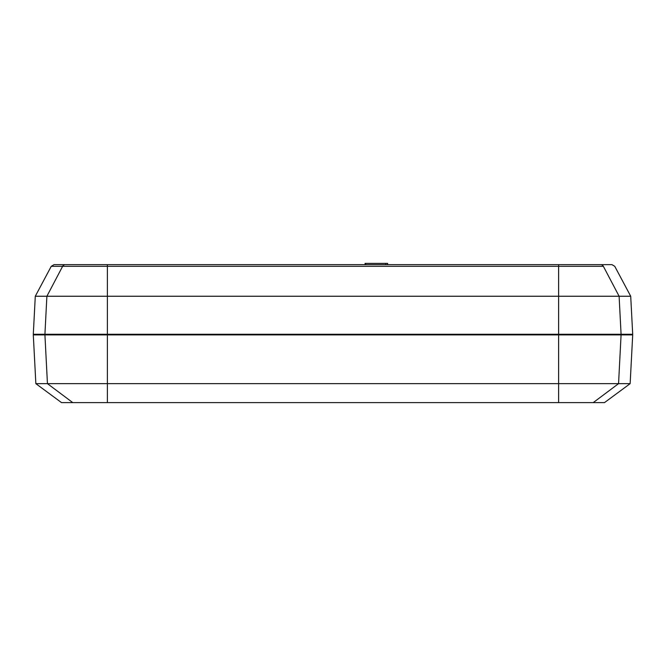 <?xml version="1.0" encoding="UTF-8"?>
<svg xmlns="http://www.w3.org/2000/svg" width="666" height="666" viewBox="0 0 666 666"><rect width="100%" height="100%" fill="white"/><g stroke="black" fill="none" stroke-linecap="round" stroke-linejoin="round"><path stroke-width="1" d="M611.962 264.643L600.615 264.643L611.962 264.643L614.751 266.317L630.71 296.245L619.114 296.245L603.371 266.317A3.163 3.122 -90 0 0 600.615 264.643A3.163 3.122 90 0 1 603.371 266.317L558.616 266.317L558.616 264.643L600.615 264.643L558.616 264.643L558.616 266.317L62.629 266.317L107.384 266.317L107.384 264.643L558.616 264.643L54.038 264.643L107.384 264.643L107.384 296.245L46.886 296.245L619.114 296.245L603.371 266.317L558.616 266.317L558.616 296.245L107.384 296.245L107.384 266.317L558.616 266.317L558.616 334.898L558.616 334.265L107.384 334.265L107.384 334.898L107.384 296.245L107.384 334.265L44.922 334.265L46.886 296.245L44.922 334.265L33.3 334.265L632.7 334.265L630.71 296.245L558.616 296.245L558.616 334.265L621.078 334.265L619.114 296.245L621.078 334.265L632.7 334.265M46.886 296.245L35.29 296.245L46.886 296.245L62.629 266.317L46.886 296.245M62.629 266.317L51.249 266.317L62.629 266.317A3.163 3.122 -90 0 1 65.385 264.643A3.163 3.122 90 0 0 62.629 266.317M52.439 334.265L52.472 334.898L52.439 334.265M613.561 334.265L613.528 334.898L613.561 334.265M365.709 264.643L365.709 263.378L365.076 263.378L365.076 264.643L365.076 263.378L385.739 263.378L385.739 264.643L385.739 263.378L365.709 263.378L365.709 264.643M387.637 263.378L385.739 263.378L387.637 263.378L387.637 264.643L387.637 263.378M33.3 334.898L632.7 334.898L44.922 334.898L47.444 383.658L107.384 383.658L107.384 334.898L107.384 383.658L630.144 383.658L618.556 383.658L621.078 334.898L618.556 383.658L593.215 402.622L61.53 402.622L107.384 402.622L107.384 383.658L558.616 383.658L558.616 334.898L558.616 402.622L604.47 402.622L593.215 402.622L618.556 383.658L558.616 383.658L558.616 402.622L107.384 402.622L107.384 383.658L47.444 383.658L44.922 334.898L33.3 334.898L35.856 383.658L47.444 383.658L72.785 402.622L47.444 383.658L35.856 383.658L61.53 402.622M33.3 334.265L35.29 296.245L51.249 266.317L54.038 264.643M40.942 334.898L40.909 334.265M625.058 334.898L625.091 334.265M632.7 334.898L630.144 383.658L604.47 402.622"/></g></svg>
